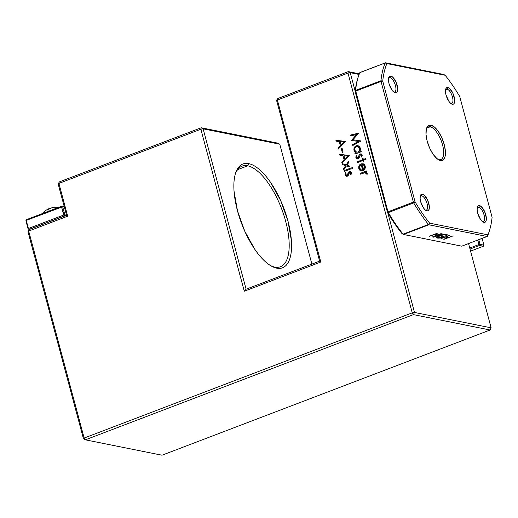 <?xml version="1.0" encoding="UTF-8"?>
<svg xmlns="http://www.w3.org/2000/svg" width="518" height="518" viewBox="0 0 518 518"><rect width="100%" height="100%" fill="white"/><g stroke="black" fill="none" stroke-linecap="round" stroke-linejoin="round"><path stroke-width="0.78" d="M235.36 173.88A53.82 21.769 -110.9 0 1 242.048 166.168A53.82 21.769 -110.9 0 1 247.669 165.812A53.82 21.769 -110.9 0 1 283.806 215.015A53.82 21.769 -110.9 0 1 280.432 266.738A53.82 21.769 -110.9 0 1 274.812 267.094A53.82 21.769 -110.9 0 1 270.247 265.417A53.82 21.769 69.1 0 0 274.812 267.094L276.716 268.156A55.543 22.462 -110.9 0 1 271.192 265.98A55.543 22.462 -110.9 0 1 241.725 223.899A55.543 22.462 -110.9 0 1 235.671 172.889A55.543 22.462 -110.9 0 1 248.711 163.63L247.669 165.812A53.82 21.769 69.1 0 0 235.366 173.867M247.669 165.812L237.62 169.645L247.669 165.812L248.711 163.63C245.364 162.956 242.502 163.636 240.119 165.669C237.736 167.702 236.02 170.934 234.971 175.356C233.916 179.785 233.605 185.068 234.045 191.213L237.484 210.826L244.761 231.216L254.772 249.268C258.45 254.642 262.192 258.968 265.993 262.238C269.794 265.514 273.368 267.482 276.716 268.156C280.063 268.829 282.925 268.149 285.301 266.116C287.684 264.083 289.4 260.852 290.456 256.429C291.504 252.001 291.815 246.717 291.381 240.572L287.943 220.953L280.665 200.57L270.649 182.517C266.971 177.143 263.228 172.818 259.427 169.548C255.627 166.272 252.052 164.303 248.711 163.63A55.543 22.462 -110.9 0 1 287.943 220.953A55.543 22.462 -110.9 0 1 276.716 268.156L274.812 267.094A53.82 21.769 69.1 0 0 285.69 221.361A53.82 21.769 69.1 0 0 247.669 165.812M201.217 127.758L59.246 181.941L58.897 183.404L67.683 216.194L28.697 231.073L84.156 438.047L412.231 312.846L347.979 73.077L277.37 100.026L320.778 262.03L244.276 291.226L200.867 129.222L58.897 183.404L200.867 129.222L244.276 291.226L246.095 289.206L203.121 128.82L279.765 144.198L311.888 264.096L279.765 144.198L203.121 128.82L200.867 129.222L203.121 128.82L201.217 127.758L200.867 129.222L201.217 127.758L277.855 143.143L201.217 127.758L59.246 181.941L58.21 184.123L66.563 215.294L29.047 229.61L28.011 231.792L83.469 438.765L84.156 438.047L28.697 231.073L67.683 216.194L58.897 183.404L59.246 181.941L58.21 184.123L58.897 183.404L58.21 184.123L66.563 215.294L67.683 216.194L66.563 215.294L29.047 229.61L28.011 231.792L28.697 231.073L28.011 231.792L83.469 438.765L85.373 439.827L413.442 314.62L490.086 330.005L162.017 455.212L85.373 439.827L413.442 314.62L412.231 312.846L414.484 312.438L387.82 212.93L414.484 312.438L412.231 312.846L84.156 438.047L85.373 439.827L84.156 438.047L83.469 438.765L85.373 439.827L162.017 455.212L490.086 330.005L413.442 314.62L414.484 312.438L491.122 327.823L414.484 312.438L413.442 314.62L412.231 312.846L347.979 73.077L348.329 71.613L277.713 98.562L276.677 100.745L319.651 261.13L246.095 289.206L203.121 128.82L201.217 127.758M344.256 171.458L344.036 170.623L350.194 168.272L350.421 169.101L344.256 171.458L350.421 169.101L350.194 168.272L344.036 170.623L350.213 168.331L344.036 170.623L344.256 171.458M342.152 163.597L346.16 164.938L348.413 161.603L348.679 162.594L346.924 165.19L349.611 166.09L349.877 167.081L346.425 165.928L343.81 169.787L343.544 168.797L345.661 165.669L342.417 164.588L342.152 163.597L342.417 164.588L345.661 165.669L343.544 168.797L343.81 169.787L346.425 165.928L349.877 167.081L349.611 166.09L346.924 165.19L348.679 162.594L348.413 161.603L346.277 164.957L348.446 161.745L346.277 164.957L342.152 163.597M342.256 152.409L341.297 148.834L342.158 148.504L343.117 152.078L342.256 152.409L343.117 152.078L342.158 148.504L341.297 148.834L342.178 148.569L341.297 148.834L342.256 152.409M360.483 174.184L360.256 173.355L366.42 171.005L366.64 171.834L365.734 172.183L367.191 173.446L367.178 174.255L366.401 174.048L366.394 173.582L364.704 172.74L360.483 174.184L364.704 172.74L365.423 172.766L366.401 174.048L367.178 174.255L367.191 173.446L365.734 172.183L366.64 171.834L366.42 171.005L360.256 173.355L366.433 171.063L360.256 173.355L360.483 174.184M363.008 158.262L363.325 159.453L365.812 158.508L366.032 159.337L363.545 160.289L363.869 161.48L363.112 161.765L362.794 160.574L357.388 162.639L357.161 161.804L362.568 159.745L362.25 158.553L363.008 158.262L362.25 158.553L362.568 159.745L357.161 161.804L357.388 162.639L362.794 160.574L363.112 161.765L363.869 161.48L363.545 160.289L366.032 159.337L365.812 158.508L363.442 159.479L365.825 158.566L363.442 159.479L363.008 158.262M359.887 151.321L361.027 150.887L361.253 151.716L355.089 154.066L354.869 153.237L355.931 152.829L354.72 151.936L354.014 150.505L354.28 147.643L356.274 145.746L358.812 145.94L360.399 148.096L360.509 149.767L359.887 151.321L360.399 148.096L357.886 145.59L356.274 145.746C354.37 146.691 353.619 148.278 354.014 150.505L355.931 152.829L354.869 153.237L355.089 154.066L361.253 151.716L361.027 150.887L359.887 151.321M356.559 134.544L350.246 135.981L350.019 135.14L358.78 133.152L352.92 139.743L360.897 141.045L352.79 145.5L352.57 144.658L358.398 141.459L351.431 140.417L356.559 134.544L351.431 140.417L358.398 141.459L352.57 144.658L352.79 145.5L360.897 141.045L352.92 139.743L358.78 133.152L350.019 135.14L350.246 135.981L356.559 134.544M357.912 157.848L358.553 157.42L359.44 154.655L360.191 153.956L361.46 153.995L362.263 155.057L361.855 157.129L361.175 156.766L361.512 155.348L360.444 154.778L359.032 157.99L358.165 158.67L356.74 158.573L355.853 157.362L356.164 155.102L356.889 155.432L356.598 157.025L357.096 157.744L357.912 157.848L359.324 154.629L360.191 153.956L359.324 154.629L358.437 157.394L357.433 157.893L358.029 157.873L356.598 157.025L356.889 155.432L356.164 155.102L355.853 157.362L357.232 158.761L359.032 157.99L360.444 154.778L361.564 155.199M360.625 170.713L361.486 170.985L358.832 168.473L361.37 170.959L361.525 170.085L359.557 168.085C359.272 166.511 359.809 165.397 361.169 164.737L362.891 170.772L361.286 164.763L359.745 166.064L359.557 168.085L360.282 169.405L361.525 170.085L361.37 170.959L359.751 170.157L358.832 168.473L359.084 165.676L361.091 163.85L363.358 163.85L364.536 164.685L365.216 166.058L365.326 167.709L364.737 169.256L362.794 170.81L361.169 164.737L362.794 170.81L364.737 169.256L365.216 166.058L362.814 163.688M335.904 140.268L345.545 141.569L338.26 149.074L338.021 148.167L340.352 145.765L339.225 141.556L336.143 141.174L335.904 140.268L336.143 141.174L339.225 141.556L340.352 145.765L338.021 148.167L338.26 149.074L345.545 141.569L335.904 140.268M339.666 154.312L349.307 155.62L342.022 163.125L341.783 162.218L344.12 159.809L342.987 155.601L339.912 155.225L339.666 154.312L339.912 155.225L342.987 155.601L344.12 159.809L341.783 162.218L342.022 163.125L349.274 155.497L339.666 154.312M352.577 168.745L351.605 168.188L352.046 167.172L352.577 167.23L352.862 168.298L352.46 168.719L351.605 168.188L352.46 168.719L352.9 167.696L352.415 167.159M349.391 171.464L350.667 171.503L351.463 172.565L351.055 174.637L350.375 174.268L350.712 172.85L349.644 172.287L348.232 175.492L347.364 176.172L345.94 176.081L345.053 174.864L345.37 172.604L346.089 172.941L345.797 174.534L346.296 175.252L347.112 175.349L348.523 172.138L349.391 171.464L348.523 172.138L347.636 174.896L346.639 175.395L347.228 175.375L345.797 174.534L346.089 172.941L345.37 172.604L345.053 174.864L346.432 176.262L347.364 176.172L348.232 175.492L349.145 172.727L350.077 172.248L350.828 172.876L350.375 174.268L351.055 174.637L351.463 172.565L350.285 171.367L349.391 171.464M359.33 73.821L348.329 71.613L277.713 98.562L276.677 100.745L319.651 261.13L246.095 289.206L244.276 291.226L320.778 262.03L319.651 261.13L320.778 262.03L277.37 100.026L277.713 98.562L276.677 100.745L277.37 100.026L347.979 73.077L350.233 72.675L359.091 74.45L350.233 72.675L348.329 71.613L347.979 73.077L350.233 72.675L348.329 71.613L359.33 73.821M355.193 91.181L350.233 72.675L355.193 91.181M468.557 243.583L491.122 327.823L490.086 330.005L491.122 327.823L468.557 243.583M277.855 143.143L279.765 144.198L277.855 143.143M350.349 135.956L350.019 135.14L358.793 133.197L350.136 135.166L350.349 135.956M353.036 139.763L360.865 140.935L353.036 139.763M352.887 145.441L352.57 144.658L358.514 141.479L352.687 144.684L352.887 145.441M351.547 140.436L356.682 134.57L351.547 140.436M355.387 152.48L356.047 152.855L354.985 153.257L355.193 154.027L354.869 153.237L356.047 152.855L354.131 150.531C353.736 148.303 354.487 146.717 356.39 145.765L357.744 145.571M360.004 151.34L361.046 150.945L360.004 151.34M357.692 145.564L355.225 146.497L354.137 148.362M354.001 149.08L354.843 151.962M359.621 150.55L358.521 151.858L356.721 152.208L358.048 152.091C359.524 151.36 360.094 150.136 359.764 148.42L359.874 149.534M357.744 146.477L359.311 147.449L359.647 148.394C359.978 150.116 359.408 151.34 357.932 152.065L356.656 152.195L354.778 150.246C354.48 148.549 355.05 147.326 356.488 146.581L357.744 146.477L359.764 148.42L357.847 146.497M354.778 150.246L355.983 151.929L356.934 152.227L358.404 151.832L359.466 150.602L359.466 147.883L358.437 146.736L356.216 146.704L354.972 148.057L354.778 150.246M360.444 154.778L361.629 155.368L361.175 156.766L361.855 157.129L362.263 155.057L361.085 153.865L360.191 153.956L361.117 153.872M361.661 155.737L360.56 154.804M357.239 158.761L355.853 157.362L356.287 155.122L355.97 157.381L357.556 158.812M360.625 153.891L359.324 154.629L358.45 157.569L357.213 157.77M363.209 161.726L362.794 160.574L363.209 161.726M357.485 162.6L357.161 161.804L362.684 159.764L362.25 158.553L363.021 158.327L362.367 158.579L362.684 159.764L357.278 161.83L357.485 162.6M363.358 163.85L361.091 163.85C359.181 164.756 358.424 166.297 358.832 168.473L358.948 168.499C358.54 166.317 359.298 164.776 361.208 163.876L363.474 163.869M359.874 170.189L359.097 168.972L358.799 167.068M359.019 166.09L359.207 165.695M359.563 165.132L361.771 163.707M364.426 165.954L363.325 169.69L361.946 164.536L363.422 164.866L364.588 166.414L363.325 169.69L364.542 168.272L364.685 166.964L364.193 165.533L362.827 164.607M364.685 167.534L364.685 166.964M364.588 166.414L363.539 164.886L362.801 164.601M363.422 164.866L361.946 164.536L363.325 169.69L364.568 167.508L364.309 165.928L363.422 164.866M365.818 172.87L366.517 174.074L367.178 174.249L366.401 174.048L366.511 173.601L365.481 172.779M360.58 174.145L360.373 173.375L360.58 174.145M366.375 173.31L366.537 173.834M338.351 148.983L338.021 148.167L340.468 145.791L339.225 141.556L340.468 145.791L338.137 148.193L338.351 148.983M336.26 141.187L336.02 140.287L345.519 141.459L336.02 140.287L336.26 141.187M344.004 142.152L341.103 144.995L340.209 141.679L344.004 142.152M340.209 141.679L341.103 144.995L343.881 142.133L340.209 141.679M342.353 152.37L341.414 148.86L342.353 152.37M342.113 163.034L341.783 162.218L344.237 159.835L342.987 155.601L344.237 159.835L341.899 162.238L342.113 163.034M340.022 155.238L339.782 154.338L349.281 155.51L339.782 154.338L340.022 155.238M347.766 156.203L344.865 159.045L343.978 155.724L347.766 156.203M343.978 155.724L344.865 159.045L347.649 156.177L343.978 155.724M349.87 167.061L346.425 165.928L349.87 167.061M343.894 169.671L343.544 168.797L345.778 165.695L342.417 164.588L342.275 163.636L342.534 164.614L345.778 165.695L343.661 168.823L343.894 169.671M352.37 167.146L351.722 168.214L352.046 167.172M352.434 167.159L351.69 167.91L352.298 168.777M344.36 171.419L344.153 170.642L344.36 171.419M349.644 172.287L350.828 172.876L350.492 174.294L351.068 174.605L350.375 174.268L350.828 172.876L349.76 172.313M346.438 176.262L345.053 174.864L345.487 172.63L345.169 174.89L346.756 176.321M347.112 175.349L347.753 174.922L348.523 172.138L350.323 171.38M350.155 171.367L348.64 172.164L347.526 175.201L346.412 175.278M347.526 175.201L347.021 175.427M350.764 172.708L350.861 173.245M25.9 220.759L28.069 228.859L29.021 229.39L64.724 215.993L64.329 215.915L64.847 214.828L62.678 206.727L64.355 207.064L61.726 206.196L64.258 206.701L61.726 206.196L26.418 219.671L61.726 206.196L62.678 206.727L64.847 214.828L66.524 215.164L63.72 215.028L28.412 228.503L26.243 220.403L61.551 206.928L64.329 215.915L29.416 229.468L28.412 228.503L28.069 228.859L25.9 220.759L26.418 219.671L25.9 220.759L26.243 220.403L28.412 228.503L28.069 228.859L29.021 229.39L28.412 228.503L63.72 215.028L64.329 215.915L64.847 214.828L63.72 215.028L61.551 206.928L61.726 206.196L61.551 206.928L62.678 206.727L26.243 220.403L26.418 219.671L25.9 220.759M470.02 249.061L479.487 245.448L483.398 246.231L470.577 251.126L483.398 246.231L479.487 245.448L480.005 244.354L478.755 239.692L480.005 244.354L483.916 245.143L480.005 244.354L478.878 244.561L469.748 248.044L478.878 244.561L479.487 245.448L470.02 249.061M482.116 238.409L483.916 245.143L483.398 246.231L483.916 245.143L482.116 238.409M477.687 240.099L479.487 245.448L480.005 244.354L478.878 244.561L477.687 240.099M47.941 211.454A7.271 2.94 -110.9 0 1 49.106 208.56A7.271 2.94 69.1 0 0 47.941 211.409M49.89 208.508L51.47 207.99M54.565 207.433L56.086 207.737M439.005 159.706A17.476 7.071 69.1 0 0 442.54 144.852A17.476 7.071 69.1 0 0 430.193 126.819L430.97 125.181A18.765 7.589 -110.9 0 1 444.23 144.554A18.765 7.589 -110.9 0 1 440.436 160.502L439.005 159.706A17.476 7.071 -110.9 0 1 437.891 159.337A17.476 7.071 69.1 0 0 439.005 159.706L440.436 160.502L443.337 159.809L445.079 156.54L445.389 151.178L444.23 144.554L441.77 137.665L438.383 131.566L434.596 127.182L430.97 125.181L428.069 125.874L426.333 129.144L426.016 134.505L427.182 141.129L429.636 148.018L433.022 154.118L436.81 158.502L440.436 160.502A18.765 7.589 -110.9 0 1 438.571 159.764A18.765 7.589 -110.9 0 1 428.613 145.545A18.765 7.589 -110.9 0 1 426.567 128.309A18.765 7.589 -110.9 0 1 430.97 125.181L430.193 126.819A17.476 7.071 -110.9 0 1 441.925 142.793A17.476 7.071 -110.9 0 1 440.831 159.589A17.476 7.071 -110.9 0 1 439.005 159.706M426.929 128.063L430.193 126.819L426.929 128.063M425.543 210.14A7.621 3.082 69.1 0 0 427.085 203.665A7.621 3.082 69.1 0 0 421.704 195.798L422.481 194.166A8.91 3.607 -110.9 0 1 428.774 203.36A8.91 3.607 -110.9 0 1 426.974 210.93L425.543 210.14A7.621 3.082 -110.9 0 1 425.395 210.101A7.621 3.082 69.1 0 0 425.543 210.14L426.974 210.93L428.354 210.606L429.176 209.052L429.325 206.507L427.609 200.09L424.203 195.111L422.481 194.166L421.102 194.49L420.279 196.044L420.13 198.588L420.681 201.735L423.452 207.899L425.252 209.984L426.974 210.93A8.91 3.607 -110.9 0 1 426.087 210.58A8.91 3.607 -110.9 0 1 421.361 203.833A8.91 3.607 -110.9 0 1 420.389 195.649A8.91 3.607 -110.9 0 1 422.481 194.166L421.704 195.798A7.621 3.082 -110.9 0 1 426.819 202.765A7.621 3.082 -110.9 0 1 426.34 210.088A7.621 3.082 -110.9 0 1 425.543 210.14M482.562 221.581A7.621 3.082 69.1 0 0 484.097 215.106A7.621 3.082 69.1 0 0 478.716 207.245L479.493 205.607A8.91 3.607 -110.9 0 1 485.787 214.802A8.91 3.607 -110.9 0 1 483.987 222.377L482.562 221.581A7.621 3.082 -110.9 0 1 482.413 221.542A7.621 3.082 69.1 0 0 482.562 221.581L483.987 222.377L485.366 222.047L486.195 220.493L486.344 217.948L484.621 211.532L481.216 206.559L479.493 205.607L478.12 205.937L477.292 207.485L477.143 210.03L477.693 213.176L480.471 219.347L482.271 221.426L483.987 222.377A8.91 3.607 -110.9 0 1 483.106 222.028A8.91 3.607 -110.9 0 1 478.373 215.274A8.91 3.607 -110.9 0 1 477.402 207.09A8.91 3.607 -110.9 0 1 479.493 205.607L478.716 207.245A7.621 3.082 -110.9 0 1 483.831 214.206A7.621 3.082 -110.9 0 1 483.359 221.529A7.621 3.082 -110.9 0 1 482.562 221.581M450.913 103.477A7.621 3.082 69.1 0 0 452.454 97.002A7.621 3.082 69.1 0 0 447.073 89.141L447.85 87.503A8.91 3.607 -110.9 0 1 454.144 96.704A8.91 3.607 -110.9 0 1 452.344 104.273L450.913 103.477A7.621 3.082 -110.9 0 1 450.764 103.445A7.621 3.082 69.1 0 0 450.913 103.477L452.344 104.273L453.723 103.943L454.545 102.389L454.694 99.851L452.978 93.434L449.572 88.455L447.85 87.503L446.471 87.833L445.648 89.387L445.499 91.932L446.05 95.079L448.821 101.243L450.621 103.322L452.344 104.273A8.91 3.607 -110.9 0 1 451.456 103.924A8.91 3.607 -110.9 0 1 446.73 97.177A8.91 3.607 -110.9 0 1 445.758 88.992A8.91 3.607 -110.9 0 1 447.85 87.503L447.073 89.141A7.621 3.082 -110.9 0 1 452.188 96.108A7.621 3.082 -110.9 0 1 451.709 103.432A7.621 3.082 -110.9 0 1 450.913 103.477M393.9 92.036A7.621 3.082 69.1 0 0 395.441 85.561A7.621 3.082 69.1 0 0 390.06 77.7L390.837 76.062A8.91 3.607 -110.9 0 1 397.131 85.256A8.91 3.607 -110.9 0 1 395.331 92.832L393.9 92.036A7.621 3.082 -110.9 0 1 393.751 92.003A7.621 3.082 69.1 0 0 393.9 92.036L395.331 92.832L396.71 92.502L397.533 90.948L397.682 88.403L395.966 81.986L392.56 77.014L390.837 76.062L389.458 76.392L388.636 77.946L388.487 80.491L389.037 83.638L391.809 89.802L393.609 91.88L395.331 92.832A8.91 3.607 -110.9 0 1 394.444 92.482A8.91 3.607 -110.9 0 1 389.717 85.729A8.91 3.607 -110.9 0 1 388.746 77.551A8.91 3.607 -110.9 0 1 390.837 76.062L390.06 77.7A7.621 3.082 -110.9 0 1 395.176 84.667A7.621 3.082 -110.9 0 1 394.697 91.984A7.621 3.082 -110.9 0 1 393.9 92.036M388.636 78.244L390.06 77.7L388.636 78.244M420.279 196.341L421.704 195.798L420.279 196.341M477.298 207.789L478.716 207.245L477.298 207.789M445.648 89.685L447.073 89.141L445.648 89.685M428.885 224.793L487.147 236.486L461.771 246.173L403.503 234.479L428.885 224.793L429.662 223.161A106.319 43 -110.9 0 1 415.067 201.832L382.724 81.145A106.319 43 -110.9 0 1 386.901 63.584L445.163 75.278A106.319 43 -110.9 0 1 459.764 96.607L492.1 217.295A106.319 43 -110.9 0 1 487.924 234.855L429.662 223.161L487.924 234.855L487.432 236.312A107.608 43.518 69.1 0 0 488.701 232.951L489.18 231.533A106.319 43 -110.9 0 1 487.924 234.855L487.147 236.486L487.924 234.855L487.147 236.486L428.885 224.793L429.662 223.161L428.464 224.475A107.608 43.518 -110.9 0 1 413.688 202.894L388.312 212.581A107.608 43.518 69.1 0 0 403.082 234.162L428.464 224.475L428.885 224.793L403.503 234.479L403.082 234.162L428.464 224.475L429.662 223.161A106.319 43 -110.9 0 1 415.067 201.832L413.688 202.894A107.608 43.518 69.1 0 0 428.464 224.475L428.885 224.793M446.561 234.524L440.384 235.444L437.438 236.732L436.668 237.697L438.604 238.15L443.311 237.147L444.224 236.817L442.242 236.415L441.342 236.765L442.903 237.076L439.128 237.801L437.982 237.626L437.827 237.037L439.879 235.852L443.155 234.971L445.642 234.868L446.179 235.217L445.933 235.781L446.937 235.606L447.254 234.926L446.561 234.524C444.82 234.298 442.437 234.719 439.419 235.781L437.03 237.03L436.655 237.665L437.393 238.073C439.07 238.293 441.342 237.879 444.224 236.817L442.242 236.415L441.342 236.765L442.903 237.076L438.332 237.736L437.723 237.38L439.879 235.852C442.314 235.01 444.237 234.68 445.642 234.868L445.933 235.781L446.937 235.606L447.261 234.932L446.561 234.524M429.195 236.299L433.903 234.745L436.305 235.224L432.439 236.946L441.239 233.586L437.205 234.881L434.809 234.401L438.001 232.938L429.195 236.299L433.903 234.745L436.305 235.224L432.439 236.946L441.239 233.586L437.205 234.881L434.809 234.401L438.001 232.938L429.195 236.299M433.637 237.186L442.858 233.909L433.637 237.186M440.896 238.643L445.603 237.089L448.005 237.574L444.133 239.297L452.939 235.936L448.905 237.231L446.51 236.745L449.695 235.282L440.896 238.643L445.603 237.089L448.005 237.574L443.712 239.212L452.939 235.936L448.905 237.231L446.51 236.745L449.695 235.282L440.896 238.643M488.934 232.232A107.608 43.518 -110.9 0 1 487.432 236.312L461.771 246.173L403.503 234.479L402.078 233.689A106.319 43 -110.9 0 1 387.483 212.361L355.141 91.673L355.581 90.423A107.608 43.518 -110.9 0 1 358.54 76.016A107.608 43.518 -110.9 0 1 359.809 72.65L385.185 62.963L386.901 63.584L385.185 62.963A107.608 43.518 69.1 0 0 380.957 80.737L382.724 81.145A106.319 43 -110.9 0 1 386.901 63.584L385.476 62.788L359.809 72.65A107.608 43.518 69.1 0 0 355.581 90.423L380.957 80.737A107.608 43.518 -110.9 0 1 385.185 62.963L445.163 75.278L443.738 74.482L385.476 62.788L360.094 72.475L385.476 62.788L443.738 74.482L445.163 75.278A106.319 43 -110.9 0 1 459.764 96.607L492.1 217.295A106.319 43 -110.9 0 1 489.18 231.533M358.54 76.016L358.061 77.435A106.319 43 69.1 0 0 355.141 91.673A106.319 43 -110.9 0 1 358.307 76.735M413.377 202.137L387.995 211.823L355.659 91.129L381.034 81.449L413.377 202.137L381.034 81.449L382.724 81.145L415.067 201.832L413.377 202.137L413.688 202.894L415.067 201.832L413.377 202.137L413.688 202.894L388.312 212.581L387.995 211.823L413.377 202.137M402.078 233.689L403.082 234.162A107.608 43.518 -110.9 0 1 388.312 212.581L387.483 212.361A106.319 43 69.1 0 0 402.078 233.689M381.034 81.449L382.724 81.145L380.957 80.737L381.034 81.449L355.659 91.129L355.581 90.423L380.957 80.737L381.034 81.449M387.483 212.361L388.312 212.581L387.995 211.823L387.483 212.361L387.995 211.823L355.581 90.423L355.141 91.673L355.659 91.129L355.141 91.673L387.483 212.361M445.564 89.808A7.621 3.082 -110.9 0 1 446.276 89.193A7.621 3.082 -110.9 0 1 447.073 89.141A7.621 3.082 69.1 0 0 445.564 89.808M477.207 207.912A7.621 3.082 -110.9 0 1 477.92 207.291A7.621 3.082 -110.9 0 1 478.716 207.245A7.621 3.082 69.1 0 0 477.207 207.912M420.195 196.471A7.621 3.082 -110.9 0 1 420.907 195.849A7.621 3.082 -110.9 0 1 421.704 195.798A7.621 3.082 69.1 0 0 420.195 196.471M388.552 78.367A7.621 3.082 -110.9 0 1 389.264 77.752A7.621 3.082 -110.9 0 1 390.06 77.7A7.621 3.082 69.1 0 0 388.552 78.367M437.166 234.874L436.298 235.204L437.166 234.874M436.24 234.984L433.883 234.512L436.24 234.984M447.202 234.816L446.937 235.606L446.147 235.489L446.872 235.36L447.189 234.68M445.642 234.868L443.304 234.693M439.089 235.91L437.723 237.38M442.838 236.83L441.737 236.609L442.838 236.83M443.758 236.72L442.884 237.017M439.963 237.749L437.393 238.073L436.655 237.535M436.603 237.458L439.135 237.859M442.275 237.212L444.159 236.571M437.704 237.231L437.775 236.771M437.755 236.791L439.432 235.761M443.091 234.725L445.577 234.622L446.089 235.23M445.953 234.764L446.186 235.217M448.866 237.218L447.94 237.328L448.866 237.218M447.94 237.328L445.577 236.856L447.94 237.328M426.346 129.073A17.476 7.071 -110.9 0 1 428.367 126.936A17.476 7.071 -110.9 0 1 430.193 126.819A17.476 7.071 69.1 0 0 426.346 129.073M235.56 173.219L235.671 172.889M270.674 265.682L271.192 265.98M43.059 213.319L45.267 210.658L49.126 208.553L53.794 207.278L59.033 207.226"/></g></svg>
